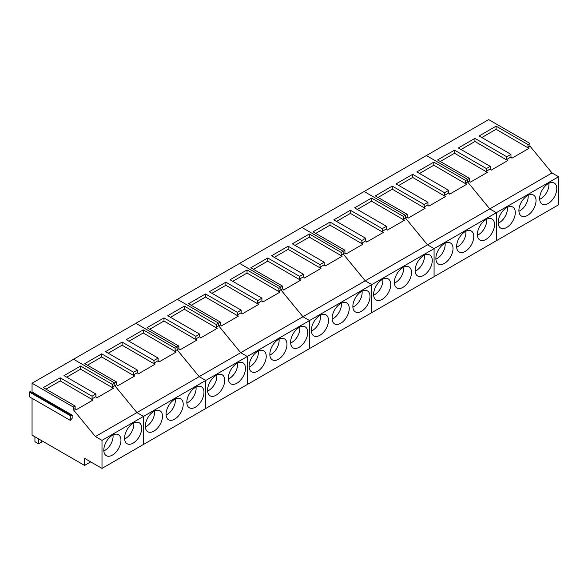<?xml version="1.0" encoding="UTF-8"?>
<svg xmlns="http://www.w3.org/2000/svg" width="588" height="588" viewBox="0 0 588 588"><rect width="100%" height="100%" fill="white"/><g stroke="black" fill="none" stroke-linecap="round" stroke-linejoin="round"><path stroke-width="0.88" d="M103.833 450.864A11.415 6.586 120 0 0 113.094 436.303A11.415 6.586 120 0 0 113.006 434.973M124.582 438.883A11.415 6.586 120 0 0 133.851 424.323A11.415 6.586 120 0 0 133.755 422.993M145.339 426.903A11.415 6.586 120 0 0 154.6 412.342A11.415 6.586 120 0 0 154.512 411.012M166.095 414.922A11.415 6.586 120 0 0 175.356 400.355A11.415 6.586 120 0 0 175.268 399.031M186.844 402.934A11.415 6.586 120 0 0 196.113 388.374A11.415 6.586 120 0 0 196.024 387.044M207.601 390.954A11.415 6.586 120 0 0 216.869 376.394A11.415 6.586 120 0 0 216.774 375.063M228.357 378.973A11.415 6.586 120 0 0 237.618 364.406A11.415 6.586 120 0 0 237.53 363.083M249.114 366.993A11.415 6.586 120 0 0 258.375 352.425A11.415 6.586 120 0 0 258.286 351.102M269.863 355.005A11.415 6.586 120 0 0 279.131 340.445A11.415 6.586 120 0 0 279.043 339.114M290.619 343.024A11.415 6.586 120 0 0 299.887 328.464A11.415 6.586 120 0 0 299.792 327.134M311.375 331.044A11.415 6.586 120 0 0 320.636 316.476A11.415 6.586 120 0 0 320.548 315.153M332.132 319.056A11.415 6.586 120 0 0 341.393 304.496A11.415 6.586 120 0 0 341.305 303.165M352.881 307.076A11.415 6.586 120 0 0 362.149 292.515A11.415 6.586 120 0 0 362.061 291.185M373.637 295.095A11.415 6.586 120 0 0 382.898 280.535A11.415 6.586 120 0 0 382.81 279.204M394.394 283.115A11.415 6.586 120 0 0 403.655 268.547A11.415 6.586 120 0 0 403.566 267.224M415.15 271.127A11.415 6.586 120 0 0 424.411 256.566A11.415 6.586 120 0 0 424.323 255.236M435.899 259.146A11.415 6.586 120 0 0 445.167 244.586A11.415 6.586 120 0 0 445.079 243.256M456.655 247.166A11.415 6.586 120 0 0 465.916 232.598A11.415 6.586 120 0 0 465.828 231.275M477.412 235.185A11.415 6.586 120 0 0 486.673 220.618A11.415 6.586 120 0 0 486.585 219.295M498.168 223.197A11.415 6.586 120 0 0 507.429 208.637A11.415 6.586 120 0 0 507.341 207.307M518.917 211.217A11.415 6.586 120 0 0 528.186 196.657A11.415 6.586 120 0 0 528.097 195.326M539.674 199.236A11.415 6.586 120 0 0 548.935 184.669A11.415 6.586 120 0 0 548.847 183.346M38.617 438.898L38.617 443.83L34.935 441.706L34.935 436.774M38.617 443.83L41.675 442.058L41.675 440.669M241.154 310.148L209.284 291.751L225.873 282.174L225.873 285.283L258.72 304.378L242.131 313.955L241.154 312.765L241.154 310.148L237.354 312.338L205.491 293.941L205.491 297.058L238.331 316.153L221.375 325.936L220.397 324.745L220.397 322.128L218.604 323.165L177.333 299.343L73.566 359.253L114.829 383.082L114.829 385.699L112.462 387.066L113.44 388.256L96.851 397.833L95.873 396.643L92.073 398.84L92.073 396.216L60.204 377.819L60.204 380.936L93.051 400.031L92.073 398.84M558.6 176.753L552.014 172.953L529.92 146.052L529.92 143.428L488.657 119.607L177.341 299.343L218.604 323.165L218.604 325.789L240.69 352.69L247.283 356.49L247.283 384.515L247.283 356.49L309.545 320.541L309.545 348.566L309.545 320.541L371.807 284.599L371.807 312.625L371.807 284.599L434.076 248.65L434.076 276.676L434.076 248.65L496.338 212.702L496.338 240.727L496.338 212.702L558.6 176.753L558.6 204.778L143.509 444.432L143.509 416.407L136.923 412.6L114.829 385.699L114.829 383.082L112.462 384.449L112.462 387.066M92.073 396.216L95.873 394.026L95.873 396.643M137.379 370.058L105.517 351.661L122.106 342.084L122.106 345.2L154.945 364.295L138.356 373.872L137.379 372.682L137.379 370.058L133.579 372.248L101.717 353.851L101.717 356.967L134.556 376.063L117.607 385.853L116.63 384.662L116.63 382.038L114.829 383.082L73.566 359.253L32.053 383.222L73.324 407.043L73.324 409.667L75.117 408.623L76.095 409.814L93.051 400.031M60.204 377.819L43.255 387.61L75.117 406.007L73.324 407.043M95.873 394.026L64.004 375.622L80.593 366.045L112.462 384.449M32.053 398.319L32.053 435.113L84.554 465.424L84.554 458.324L102.003 468.393L143.509 444.432L143.509 416.407L136.923 412.6L95.41 436.568L73.324 409.667M80.593 366.045L80.593 369.161L113.44 388.256M66.701 377.18L80.593 369.161M45.945 389.168L60.204 380.936M75.117 406.007L75.117 408.623M72.912 415.532L72.177 415.959L71.148 415.135L70.259 415.657L70.259 420.369L72.912 417.421L72.912 415.532L32.053 391.946L32.053 383.222M102.003 468.393L102.003 440.368L95.41 436.568M71.148 415.135L30.289 391.549L29.4 392.064L29.4 396.782L70.259 420.369M32.053 391.946L31.517 392.262M552.014 172.953L489.745 208.902L496.338 212.702L489.745 208.902L427.483 244.843L434.076 248.65L427.483 244.843L365.221 280.792L371.807 284.599L365.221 280.792L302.96 316.741L309.545 320.541L302.96 316.741L240.698 352.69L247.283 356.49L205.771 380.458L205.771 408.484L205.771 380.458L102.003 440.368M141.348 431.298A12.12 6.997 120 0 0 139.194 422.728A12.12 6.997 120 0 0 124.913 435.157A12.12 6.997 120 0 0 127.074 443.727A12.12 6.997 120 0 0 141.348 431.298M120.599 443.279A12.12 6.997 120 0 0 118.438 434.708A12.12 6.997 120 0 0 104.164 447.137A12.12 6.997 120 0 0 106.318 455.707A12.12 6.997 120 0 0 120.599 443.279M90.706 461.874L84.554 465.424M70.259 415.657L29.4 392.064M158.135 360.694L153.968 363.105L153.968 360.481L158.135 358.077L158.135 360.694L159.113 361.885L176.113 352.072L175.136 350.882L175.136 348.265L143.266 329.868L143.266 332.977L176.113 352.072M133.579 372.248L133.579 374.872L137.379 372.682M116.63 384.662L114.829 385.699L136.923 412.6L199.185 376.651L177.091 349.75L175.136 350.882M203.617 395.349A12.12 6.997 120 0 0 201.456 386.779A12.12 6.997 120 0 0 187.182 399.208A12.12 6.997 120 0 0 189.336 407.778A12.12 6.997 120 0 0 203.617 395.349M182.861 407.337A12.12 6.997 120 0 0 180.7 398.76A12.12 6.997 120 0 0 166.426 411.188A12.12 6.997 120 0 0 168.58 419.759A12.12 6.997 120 0 0 182.861 407.337M162.104 419.317A12.12 6.997 120 0 0 159.951 410.747A12.12 6.997 120 0 0 145.67 423.169A12.12 6.997 120 0 0 147.823 431.739A12.12 6.997 120 0 0 162.104 419.317M158.135 358.077L126.266 339.68L143.266 329.868M128.963 341.231L143.266 332.977M154.945 364.295L153.968 363.105M122.106 342.084L153.968 360.481M108.214 353.219L122.106 345.2M116.63 382.038L84.76 363.641L101.717 353.851M134.564 376.063L133.579 374.872M87.458 365.199L101.717 356.967M240.69 352.69L199.185 376.651L205.771 380.458L199.185 376.651L177.091 349.75L177.091 347.133L175.136 348.265M163.978 317.91L147.022 327.692L178.892 346.089L177.091 347.133L135.828 323.304L177.091 347.133L177.091 349.75L178.892 348.713L179.869 349.904L196.826 340.114L195.848 338.923L195.848 336.307L163.978 317.91L163.978 321.019L196.826 340.114M195.848 336.307L199.648 334.109L199.648 336.733L195.848 338.923M199.648 334.109L167.778 315.712L184.367 306.135L216.23 324.532L216.23 327.156L218.604 325.789L218.604 323.165L216.23 324.532M184.367 306.135L184.367 309.251L217.207 328.347L200.626 337.924L199.648 336.733M217.207 328.347L216.23 327.156M170.476 317.27L184.367 309.251M149.719 329.251L163.978 321.019M178.892 346.089L178.892 348.713M245.123 371.388A12.12 6.997 120 0 0 242.969 362.818A12.12 6.997 120 0 0 228.688 375.24A12.12 6.997 120 0 0 230.841 383.81A12.12 6.997 120 0 0 245.123 371.388M224.366 383.369A12.12 6.997 120 0 0 222.213 374.799A12.12 6.997 120 0 0 207.931 387.22A12.12 6.997 120 0 0 210.092 395.798A12.12 6.997 120 0 0 224.366 383.369M261.91 300.784L257.742 303.188L257.742 300.571L261.91 298.16L261.91 300.784L262.887 301.975L279.881 292.163L278.903 290.972L278.903 288.348L247.041 269.951L247.041 273.067L279.881 292.163M237.354 312.338L237.354 314.962L241.154 312.765M220.397 324.745L218.604 325.789L240.698 352.69M307.384 335.439A12.12 6.997 120 0 0 305.231 326.869A12.12 6.997 120 0 0 290.95 339.291A12.12 6.997 120 0 0 293.111 347.861A12.12 6.997 120 0 0 307.384 335.439M286.628 347.42A12.12 6.997 120 0 0 284.474 338.85A12.12 6.997 120 0 0 270.201 351.279A12.12 6.997 120 0 0 272.354 359.849A12.12 6.997 120 0 0 286.628 347.42M265.879 359.4A12.12 6.997 120 0 0 263.718 350.83A12.12 6.997 120 0 0 249.444 363.259A12.12 6.997 120 0 0 251.598 371.829A12.12 6.997 120 0 0 265.879 359.4M261.91 298.16L230.04 279.763L247.041 269.951M232.738 281.321L247.041 273.067M258.72 304.378L257.742 303.188M225.873 282.174L257.742 300.571M211.981 293.302L225.873 285.283M220.397 322.128L188.535 303.731L205.491 293.941M238.331 316.153L237.354 314.962M191.232 305.29L205.491 297.058M303.415 274.199L271.553 255.802L288.135 246.225L288.135 249.334L320.982 268.429L304.393 278.006L303.415 276.816L303.415 274.199L299.615 276.389L267.753 257.992L267.753 261.109L300.593 280.204L283.644 289.994L282.666 288.804L282.666 286.18L280.866 287.216L239.603 263.395L280.866 287.216L280.866 289.84L302.96 316.741L280.866 289.84L278.903 290.972M282.666 288.804L280.866 289.84L280.866 287.216L278.903 288.348M324.172 264.835L320.004 267.239L320.004 264.622L324.172 262.219L324.172 264.835L325.149 266.026L342.142 256.214L341.165 255.023L341.165 252.406L309.303 234.002L309.303 237.118L342.142 256.214M299.615 276.389L299.615 279.013L303.415 276.816M369.646 299.49A12.12 6.997 120 0 0 367.493 290.92A12.12 6.997 120 0 0 353.219 303.349A12.12 6.997 120 0 0 355.373 311.919A12.12 6.997 120 0 0 369.646 299.49M348.897 311.471A12.12 6.997 120 0 0 346.736 302.901A12.12 6.997 120 0 0 332.463 315.33A12.12 6.997 120 0 0 334.616 323.9A12.12 6.997 120 0 0 348.897 311.471M328.141 323.459A12.12 6.997 120 0 0 325.987 314.889A12.12 6.997 120 0 0 311.706 327.31A12.12 6.997 120 0 0 313.86 335.88A12.12 6.997 120 0 0 328.141 323.459M324.172 262.219L292.302 243.814L309.303 234.002M295 245.372L309.303 237.118M320.982 268.429L320.004 267.239M288.135 246.225L320.004 264.622M274.251 257.36L288.135 249.334M282.666 286.18L250.797 267.783L267.753 257.992M300.593 280.204L299.615 279.013M253.494 269.341L267.753 261.109M365.685 238.25L333.815 219.853L350.404 210.276L350.404 213.393L383.244 232.488L366.662 242.065L365.685 240.874L365.685 238.25L361.885 240.448L330.015 222.044L330.015 225.16L362.862 244.255L345.906 254.045L344.928 252.855L344.928 250.231L343.127 251.274L301.864 227.446L343.127 251.274L343.127 253.891L365.221 280.792L343.127 253.891L341.165 255.023M344.928 252.855L343.127 253.891L343.127 251.274L341.165 252.406M386.434 228.886L382.266 231.297L382.266 228.673L386.434 226.27L386.434 228.886L387.411 230.077L404.412 220.265L403.434 219.074L403.434 216.458L371.565 198.06L371.565 201.169L404.412 220.265M361.885 240.448L361.885 243.064L365.685 240.874M431.915 263.542A12.12 6.997 120 0 0 429.755 254.971A12.12 6.997 120 0 0 415.481 267.4A12.12 6.997 120 0 0 417.634 275.97A12.12 6.997 120 0 0 431.915 263.542M411.159 275.529A12.12 6.997 120 0 0 409.005 266.959A12.12 6.997 120 0 0 394.724 279.381A12.12 6.997 120 0 0 396.878 287.951A12.12 6.997 120 0 0 411.159 275.529M390.403 287.51A12.12 6.997 120 0 0 388.249 278.94A12.12 6.997 120 0 0 373.968 291.361A12.12 6.997 120 0 0 376.129 299.931A12.12 6.997 120 0 0 390.403 287.51M386.434 226.27L354.571 207.873L371.565 198.06M357.269 209.424L371.565 201.169M383.244 232.488L382.266 231.297M350.404 210.276L382.266 228.673M336.512 221.411L350.404 213.393M344.928 250.231L313.059 231.834L330.015 222.044M362.862 244.255L361.885 243.064M315.756 233.392L330.015 225.16M427.946 202.301L396.077 183.904L412.666 174.327L412.666 177.444L445.513 196.539L428.924 206.116L427.946 204.925L427.946 202.301L424.146 204.499L392.277 186.102L392.277 189.211L425.124 208.306L408.168 218.097L407.19 216.906L407.19 214.289L405.389 215.326L364.126 191.497L405.389 215.326L405.389 217.942L427.483 244.843L405.389 217.942L403.434 219.074M407.19 216.906L405.389 217.942L405.389 215.326L403.434 216.458M448.703 192.938L444.535 195.348L444.535 192.724L448.703 190.321L448.703 192.938L449.68 194.128L466.674 184.316L465.696 183.125L465.696 180.509L433.826 162.112L433.826 165.221L466.674 184.316M424.146 204.499L424.146 207.116L427.946 204.925M494.177 227.593A12.12 6.997 120 0 0 492.024 219.023A12.12 6.997 120 0 0 477.743 231.451A12.12 6.997 120 0 0 479.896 240.022A12.12 6.997 120 0 0 494.177 227.593M473.421 239.581A12.12 6.997 120 0 0 471.267 231.011A12.12 6.997 120 0 0 456.986 243.432A12.12 6.997 120 0 0 459.147 252.002A12.12 6.997 120 0 0 473.421 239.581M452.664 251.561A12.12 6.997 120 0 0 450.511 242.991A12.12 6.997 120 0 0 436.23 255.412A12.12 6.997 120 0 0 438.391 263.99A12.12 6.997 120 0 0 452.664 251.561M448.703 190.321L416.833 171.924L433.826 162.112M419.531 173.482L433.826 165.221M445.513 196.539L444.535 195.348M412.666 174.327L444.535 192.724M398.774 185.463L412.666 177.444M407.19 214.289L375.32 195.885L392.277 186.102M425.124 208.306L424.146 207.116M378.018 197.443L392.277 189.211M490.208 166.353L458.339 147.956L474.928 138.378L474.928 141.495L507.775 160.59L491.186 170.167L490.208 168.976L490.208 166.353L486.408 168.55L454.539 150.153L454.539 153.262L487.386 172.357L470.429 182.148L469.452 180.957L469.452 178.34L467.658 179.377L426.396 155.555L467.658 179.377L467.658 181.993L489.745 208.902L467.658 181.993L465.696 183.125M469.452 180.957L467.658 181.993L467.658 179.377L465.696 180.509M510.965 156.996L506.797 159.399L506.797 156.775L510.965 154.372L510.965 156.996L511.942 158.187L528.935 148.374L527.958 147.184L527.958 144.56L496.088 126.163L496.088 129.279L528.935 148.374M486.408 168.55L486.408 171.167L490.208 168.976M556.439 191.651A12.12 6.997 120 0 0 554.286 183.081A12.12 6.997 120 0 0 540.005 195.503A12.12 6.997 120 0 0 542.165 204.073A12.12 6.997 120 0 0 556.439 191.651M535.683 203.632A12.12 6.997 120 0 0 533.529 195.062A12.12 6.997 120 0 0 519.248 207.483A12.12 6.997 120 0 0 521.409 216.053A12.12 6.997 120 0 0 535.683 203.632M514.934 215.612A12.12 6.997 120 0 0 512.773 207.042A12.12 6.997 120 0 0 498.499 219.471A12.12 6.997 120 0 0 500.653 228.041A12.12 6.997 120 0 0 514.934 215.612M510.965 154.372L479.095 135.975L496.088 126.163M481.793 137.533L496.088 129.279M507.775 160.59L506.797 159.399M474.928 138.378L506.797 156.775M461.036 149.514L474.928 141.495M469.452 178.34L437.59 159.943L454.539 150.153M487.386 172.357L486.408 171.167M440.287 161.494L454.539 153.262M529.92 146.052L527.958 147.184M529.92 143.428L527.958 144.56"/></g></svg>
